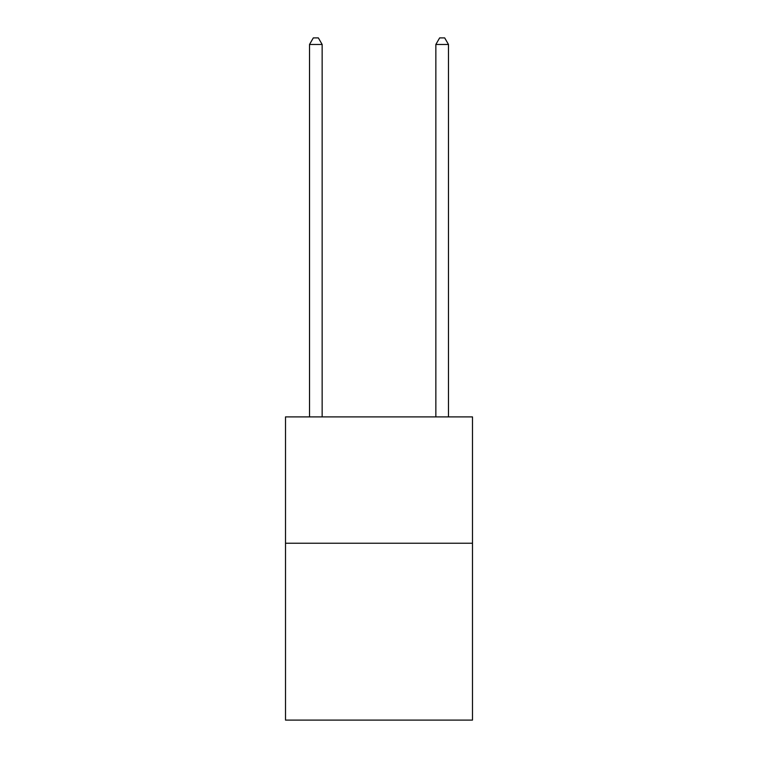 <?xml version="1.0" encoding="UTF-8"?>
<svg xmlns="http://www.w3.org/2000/svg" width="758" height="758" viewBox="0 0 758 758"><rect width="100%" height="100%" fill="white"/><g stroke="black" fill="none" stroke-linecap="round" stroke-linejoin="round"><path stroke-width="1.14" d="M472.49 543.23L472.49 720.1L285.51 720.1L285.51 416.9L472.49 416.9L472.49 543.23L285.51 543.23M322.15 416.9L322.15 44.466L309.52 44.466L309.52 416.9M309.52 44.466L313.31 37.9L318.36 37.9L322.15 44.466M448.48 416.9L448.48 44.466L435.85 44.466L435.85 416.9M435.85 44.466L439.64 37.9L444.69 37.9L448.48 44.466"/></g></svg>
